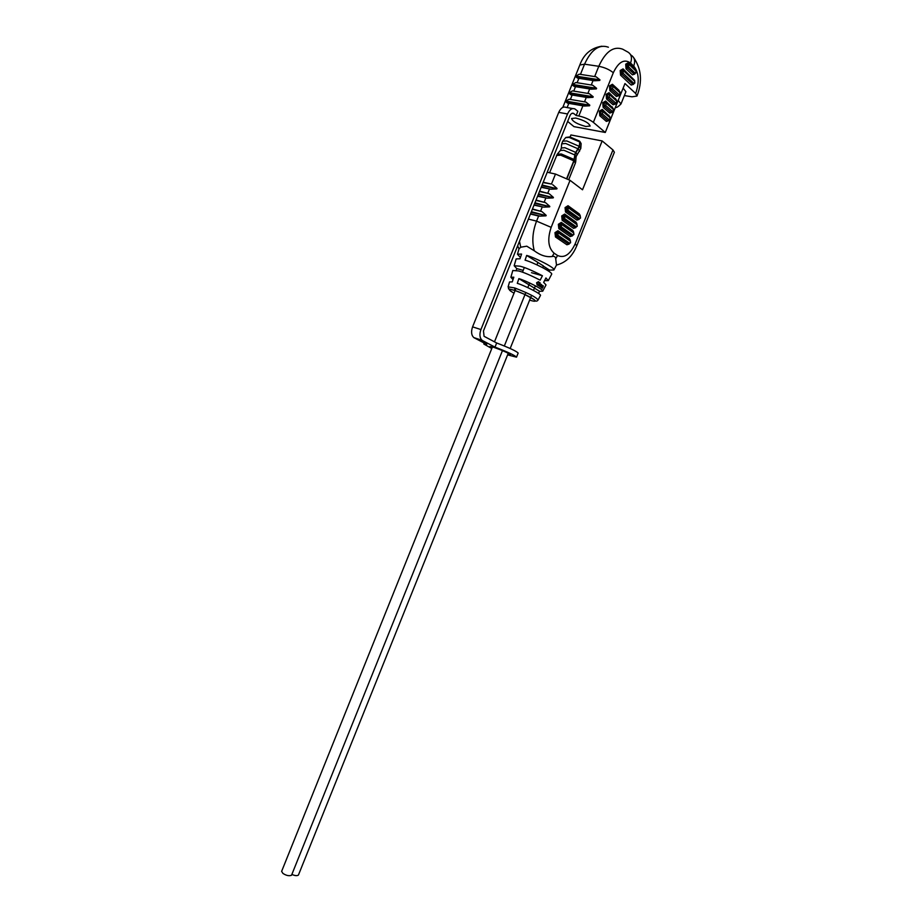 <?xml version="1.0" encoding="UTF-8"?>
<svg xmlns="http://www.w3.org/2000/svg" width="922" height="922" viewBox="0 0 922 922"><rect width="100%" height="100%" fill="white"/><g stroke="black" fill="none" stroke-linecap="round" stroke-linejoin="round"><path stroke-width="1.38" d="M542.689 267.634L543.381 265.916L537.906 262.459M508.253 353.264L298.417 875.082C297.057 876.004 294.867 875.773 291.871 874.39M502.455 350.614L291.525 875.266C289.093 876.2 286.223 875.577 282.927 873.411L281.625 871.371L492.429 346.914M536.95 264.833L537.918 262.424L526.658 255.44L525.067 260.177C531.66 261.744 553.661 272.463 551.61 274.33L551.575 274.399M513.012 279.62L510.869 277.257L513.819 277.199L512.252 281.901L509.52 281.959L508.103 286.869L514.73 287.952C528.825 293.403 536.604 297.437 538.045 300.065L540.396 295.593M529.62 300.123L529.724 300.157C543.3 304.352 529.17 295.386 514.81 290.43C507.895 288.632 507.642 289.543 514.027 293.173M538.517 193.908L553.407 197.7L538.287 194.496M534.944 202.805L549.8 206.678L534.702 203.393M531.372 211.703L546.193 215.644L531.13 212.291M542.09 185.011L557.015 188.722L541.859 185.61M512.805 270.526L518.418 270.918C522.97 271.99 530.231 275.079 540.165 280.173L542.424 275.747C532.225 270.492 524.756 267.311 520.008 266.204L514.176 265.743L516.136 258.909L519.996 258.794L521.575 254.069L517.473 254.218L520.434 257.492M514.176 265.743L516.781 268.59L516.239 270.377M519.489 241.264L520.746 247.211L526.773 246.186L534.311 250.807C531.787 241.668 532.536 231.779 536.569 221.119L538.609 216.036L530.427 214.042M520.746 247.211L519.017 248.836L517.622 245.909M543.208 182.233L551.46 184.066L555.482 174.051L570.05 180.332L551.16 227.342C547.219 239.247 548.198 247.868 554.099 253.193L557.556 255.486C564.229 258.483 570.096 254.61 575.155 243.892L612.957 149.929L614.386 152.245L576.769 245.748C572.458 256.328 565.705 262.758 556.496 265.052L555.701 258.771C555.436 256.742 554.283 255.993 552.243 256.489C546.469 257.33 540.488 255.429 534.311 250.807M544.533 280.668L548.29 280.611L545.928 277.948L543.669 282.351L546.02 284.933L542.701 291.225C544.51 289.831 524.964 280.253 518.867 278.628L517.288 283.354C523.258 284.979 542.182 294.256 540.43 295.536M538.425 281.706L536.604 282.72L537.157 285.002L536.881 282.8L538.771 281.821L539.151 283.192L538.575 282.167L537.226 282.973L537.272 284.61L538.575 284.472L537.157 285.002M538.575 282.167L538.805 283.112M539.969 282.547L538.114 285.566L538.655 285.797L539.969 282.547L540.269 284.898L539.543 286.327L540.027 284.08L538.655 285.797M539.796 284.034L539.543 286.327M541.018 284.264L540.096 286.673M541.548 284.598L540.131 286.788L541.548 284.598L542.205 285.716L541.329 287.48L541.906 285.255L540.615 286.996M541.825 286.004L541.329 287.48M541.813 287.871L541.594 286.949M542.413 286.546L542.966 286.016L542.113 285.947L543.162 285.659L543.254 286.419L542.39 288.263L541.836 287.895M548.947 271.345L549.535 270.1L553.892 269.996C556.001 268.014 533.377 257.007 526.658 255.44M538.54 293.438L539.566 291.26L542.701 291.225M570.05 180.332L582.52 189.794L602.17 140.939L612.957 149.929M555.482 174.051L547.219 172.253M570.096 137.009L570.914 134.958L602.17 140.939M551.46 184.066L543.081 182.556M556.934 188.342L552.739 184.711M541.283 187.039L550.918 189.217L556.692 188.941M550.918 189.217L541.168 187.304M539.635 191.142L549.132 193.678L539.497 191.476M553.327 197.32L549.132 193.678M537.699 195.96L547.322 198.184L553.085 197.919M547.322 198.184L537.595 196.225M536.051 200.062L545.536 202.644L535.913 200.385M549.719 206.298L545.536 202.644M534.115 204.868L543.715 207.15L549.477 206.885M543.715 207.15L534.011 205.133M532.467 208.971L541.929 211.599L532.34 209.294M546.112 215.264L541.929 211.599M530.53 213.777L540.119 216.117L545.87 215.863M540.119 216.117L538.609 216.036M539.566 291.26L518.867 278.628M549.535 270.1L543.3 266.101M516.781 268.59L523.189 270.377M531.51 272.693L542.424 275.747M507.849 354.279L510.385 354.705C508.471 353.08 503.032 350.648 494.065 347.421L489.951 346.488L492.025 347.917M572.781 108.577L566.131 107.401C563.261 106.272 560.795 107.932 558.732 112.38L472.583 326.861C470.946 331.655 471.349 335.228 473.793 337.579L486.735 344.39L483.82 344.021L491.783 348.516M507.607 354.878L516.516 357.16C514.902 355.373 507.734 352.02 494.999 347.121L482.632 340.656L474.323 337.913M589.803 105.177L589.561 105.776L565.601 101.651L565.831 101.063L589.803 105.177L585.943 102.088L569.139 99.23L565.831 101.063M593.192 96.741L592.961 97.34L568.943 93.329L569.174 92.742L593.192 96.741L589.331 93.664L572.493 90.875L569.174 92.742M596.592 88.305L596.35 88.904L572.285 85.008L572.516 84.421L596.592 88.305L592.719 85.227L575.847 82.531L572.516 84.421M599.98 79.868L599.738 80.456L575.628 76.687L575.858 76.1L599.98 79.868L596.108 76.803L579.2 74.186L575.858 76.1M618.178 100.406L620.99 103.944L625.911 91.727L623.122 88.12M575.743 118.051L571.536 118.523C572.677 121.566 577.449 124.216 585.839 126.487L590.126 126.037C588.985 122.983 584.191 120.321 575.743 118.051M624.367 95.565L631.996 96.81L636.987 96.061L635.673 93.479L624.966 83.545L605.281 132.468L593.365 122.361C589.4 119.376 584.56 117.255 578.82 115.988L576.158 115.515L577.852 111.308L574.948 108.957C572.089 107.816 569.623 109.488 567.549 113.959L480.927 329.557C479.279 334.375 479.671 337.971 482.102 340.322L482.632 340.656M567.641 121.427L573.968 126.637L605.281 132.468M516.516 357.16L518.164 353.068C516.562 351.236 509.405 347.871 496.67 342.984L484.062 336.3L483.474 330.917L569.865 115.884C570.902 113.648 572.136 112.818 573.576 113.383L576.158 115.515M584.352 106.053L567.56 103.149L584.352 106.053L589.561 105.776M565.601 101.651L567.56 103.149M569.139 99.23L585.943 102.088M587.729 97.628L570.914 94.805L587.729 97.628L592.961 97.34M568.943 93.329L570.914 94.805M572.493 90.875L589.331 93.664M591.117 89.204L574.268 86.461L591.117 89.204L596.35 88.904M572.285 85.008L574.268 86.461M575.847 82.531L592.719 85.227M594.506 80.767L577.621 78.116L594.506 80.767L599.738 80.456M575.628 76.687L577.621 78.116M579.2 74.186L596.108 76.803M496.67 342.984L494.999 347.121M570.05 136.998L579.27 140.985L579.8 142.011L579.258 146.333L575.074 153.617L573.807 160.82L566.776 178.303M567.018 178.43L574.026 160.993L575.293 153.79L579.477 146.517L579.754 141.308M514.73 287.952L514.81 290.43M579.097 219.413L576.849 220.116L580.387 217.846L580.238 216.416L568.943 208.222L568.448 206.943L566.5 208.222L566.811 211.138L578.659 219.448M568.943 208.222L567.952 208.845L568.102 210.308L579.408 218.468M576.849 220.116L565.52 211.979L568.102 210.308M565.52 211.979L565.059 207.6L568.033 205.721L579.327 213.939L580.099 215.345M565.105 215.287L563.146 216.578L563.457 219.471L575.34 227.665M565.589 216.555L564.598 217.189L564.748 218.641L576.1 226.708L577.068 226.074L576.93 224.645L565.589 216.555L565.174 215.322M576.1 226.708L573.542 228.333L562.178 220.312L564.748 218.641M562.178 220.312L561.705 215.955L564.69 214.054L576.02 222.167L576.803 223.585M562.236 224.899L561.244 225.533L561.394 226.985L572.793 234.937L573.761 234.303L573.611 232.874L562.236 224.899L561.763 223.62L559.792 224.922L560.115 227.815L572.02 235.894M572.793 234.937L570.234 236.562L558.824 228.633L561.394 226.985M558.824 228.633L558.34 224.3L561.337 222.386L572.712 230.396L573.496 231.825M558.421 231.964L556.439 233.266L556.761 236.147L568.701 244.111M558.882 233.231L557.891 233.877L558.041 235.317L569.473 243.166L570.453 242.521L570.303 241.103L558.882 233.231L558.455 231.987M569.473 243.166L566.926 244.779L555.47 236.966L558.041 235.317M555.47 236.966L554.986 232.644L557.983 230.719L569.404 238.614L570.199 240.066M569.151 244.088L566.926 244.779M572.458 235.859L570.234 236.562M575.777 227.642L573.542 228.333M547.852 193.021L549.408 189.171M544.257 201.987L545.801 198.126M540.661 210.942L542.205 207.081M551.16 227.342L536.569 221.119L528.398 219.102M576.769 245.748L575.155 243.892M555.701 258.771L557.556 255.486M552.243 256.489L554.099 253.193M569.45 239.57L569.404 238.614M557.983 230.719L558.19 231.86M570.303 241.103L569.877 239.87L558.824 232.24M572.746 231.33L572.712 230.396M561.337 222.386L561.533 223.516M573.611 232.874L573.196 231.641L562.178 223.908M576.043 223.078L576.02 222.167M564.69 214.054L564.875 215.183M576.93 224.645L576.515 223.412L565.532 215.575M579.339 214.838L579.327 213.939M568.217 206.839L568.033 205.721M580.238 216.416L579.834 215.195L568.897 207.243M612.531 88.766L611.205 89.665L610.952 86.576L613.061 85.527L612.531 88.766L619.031 94.666L617.717 95.554L618.362 95.773M619.031 94.666L619.987 94.113L619.872 92.58L613.372 86.668M618.789 95.715L616.403 96.453L617.717 95.554L611.205 89.665L609.88 90.575L609.5 85.942L612.415 84.282L618.916 90.218L619.872 92.58M609.154 97.156L607.828 98.055L607.575 94.978L609.684 93.906L609.154 97.156L615.677 102.987L614.363 103.886L615.009 104.082M615.677 102.987L616.645 102.434L616.518 100.913L609.995 95.058M615.435 104.036L613.061 104.774L614.363 103.886L607.828 98.055L606.515 98.954L606.123 94.332L609.039 92.673L616.23 99.783M605.777 105.546L604.463 106.445L604.198 103.379L606.296 102.296L605.777 105.546L612.335 111.32L611.021 112.196L611.655 112.403M612.335 111.32L613.291 110.755L613.176 109.234L606.618 103.448M612.081 112.346L609.707 113.083L611.021 112.196L604.463 106.445L603.138 107.332L602.746 102.734L605.673 101.051L612.899 108.105M602.4 113.936L601.086 114.824L600.821 111.769L602.919 110.675L602.4 113.936L608.981 119.641L607.679 120.517L608.301 120.713M608.981 119.641L609.949 119.076L609.822 117.555L603.242 111.839M608.739 120.667L606.365 121.404L607.679 120.517L601.086 114.824L599.773 115.723L599.369 111.136L602.297 109.43L609.557 116.437M634.371 74.152L627.363 67.905L626.05 68.816L625.704 64.171L628.562 62.569L635.512 69.795M635.028 73.034L635.961 72.492L635.857 70.959L629.53 64.909L628.573 65.45L628.689 66.995L635.028 73.034L632.4 74.832L626.05 68.816M628.689 66.995L627.363 67.905L627.133 64.805L628.827 63.583L629.53 64.909M633.126 84.386L621.866 74.244L620.541 75.143L620.183 70.498L623.065 68.885L634.29 80.053M633.794 83.28L634.739 82.738L634.624 81.217L624.033 71.236L623.076 71.778L623.191 73.334L633.794 83.28L631.178 85.066L620.541 75.143M623.191 73.334L621.866 74.244L621.635 71.144L623.341 69.911L624.033 71.236M594.794 76.238L598.781 66.292L584.548 64.183L580.595 74.037M578.774 78.566L577.241 82.392M591.405 84.651L592.961 80.79M575.42 86.922L573.876 90.748M588.017 93.076L589.573 89.215M572.066 95.266L570.522 99.103M584.64 101.501L586.185 97.64M635.673 93.479C639.626 81.816 638.981 72.688 633.737 66.084L630.567 63.053C624.298 58.605 618.547 61.832 613.314 72.734L593.365 122.361M633.518 84.328L631.178 85.066M634.762 74.094L632.4 74.832M606.365 121.404L599.773 115.723M609.707 113.083L603.138 107.332M613.061 104.774L606.515 98.954M616.403 96.453L609.88 90.575M613.314 72.734C609.43 69.565 604.578 67.421 598.781 66.292C605.535 51.586 613.476 45.881 622.615 49.154L627.836 52.047C631.432 54.202 632.342 57.879 630.567 63.053M608.393 47.218C599.196 43.945 591.256 49.604 584.548 64.183L579.823 65.013L562.8 107.39M578.82 115.988L582.808 106.065M568.713 103.621L567.122 107.574M573.864 113.59L572.136 113.279M633.737 66.084C635.5 60.933 634.59 57.268 631.005 55.113L630.59 54.698M624.033 70.395L634.624 81.217M623.065 68.885L623.145 69.842M629.53 64.067L635.857 70.959M628.562 62.569L628.631 63.514M602.297 109.43L602.412 110.444M608.877 115.169L608.797 115.792M603.23 110.951L609.5 116.403L609.822 117.555M605.673 101.051L605.766 102.054M612.22 106.848L612.139 107.459M606.607 102.561L612.853 108.081L613.176 109.234M609.039 92.673L609.131 93.664M615.562 98.527L615.481 99.115M609.984 94.182L616.518 100.913M612.415 84.282L612.496 85.262M567.549 113.959L558.732 112.38M480.927 329.557L472.583 326.861M574.729 154.919L563.861 150.24L560.38 150.436L557.407 154.032M575.754 161.419L576.089 156.786L574.948 155.092M579.143 140.939L570.119 137.055M579.8 142.011L569.116 137.401L565.67 137.643L562.881 141.008M579.258 146.333L566.742 140.928L562.72 141.204L561.648 144.097M578.232 148.868L565.716 143.475L561.659 143.832L561.337 148.2M576.953 154.493L575.973 152.556M579.581 151.312L578.463 149.053M575.743 152.384L564.886 147.704L561.36 147.993L560.495 150.298M574.141 159.518L561.337 153.997L557.257 154.205L549.57 172.771M573.807 160.82L560.714 155.184L556.531 155.438M574.371 159.69L575.731 161.673L575.409 163.067L574.026 160.993M576.112 156.579L580.791 148.5L579.477 146.517M580.814 148.235L581.125 143.89L580.03 142.195M535.382 285.785L533.515 290.43M531.568 295.294L510.166 348.504M524.318 267.576L522.463 272.209M515.963 288.367L494.48 341.82M529.654 282.973L527.799 287.595M525.851 292.447L504.322 345.981M508.103 286.869C509.82 290.269 505.175 287.687 514.776 290.407L523.661 293.945L534.045 299.535C535.509 301.482 536.846 301.655 538.045 300.065M578.52 219.424L580.537 218.053L580.18 215.437M575.201 227.653L577.23 226.27L576.861 223.666M571.882 235.871L573.922 234.488L573.542 231.883M568.563 244.088L570.614 242.716L570.234 240.1M517.473 254.218L519.017 248.836M510.869 277.257L512.828 270.434M556.508 265.029L553.892 269.996M548.29 280.611L551.61 274.33M484.2 343.065L483.82 344.021M618.224 95.761L620.126 94.378L619.849 91.704M614.87 104.071L616.783 102.699L616.495 100.025M611.517 112.392L613.441 111.009L613.153 108.347M608.163 120.701L610.099 119.33L609.799 116.656M634.221 74.14L636.099 72.769L635.846 70.107M632.988 84.375L634.866 83.003L634.613 80.352M620.99 103.944C617.947 107.033 616.092 108.116 615.458 107.194M579.823 65.013C583.822 54.11 591.175 47.84 601.87 46.215M636.987 96.061C642.53 81.666 641.424 68.85 633.668 57.625M613.361 85.792L619.561 91.451M482.102 340.322L473.793 337.579M573.576 113.383L572.493 113.199M569.715 136.94L565.866 137.436M575.409 163.067L568.805 179.479M579.915 141.527L581.125 143.578"/></g></svg>
